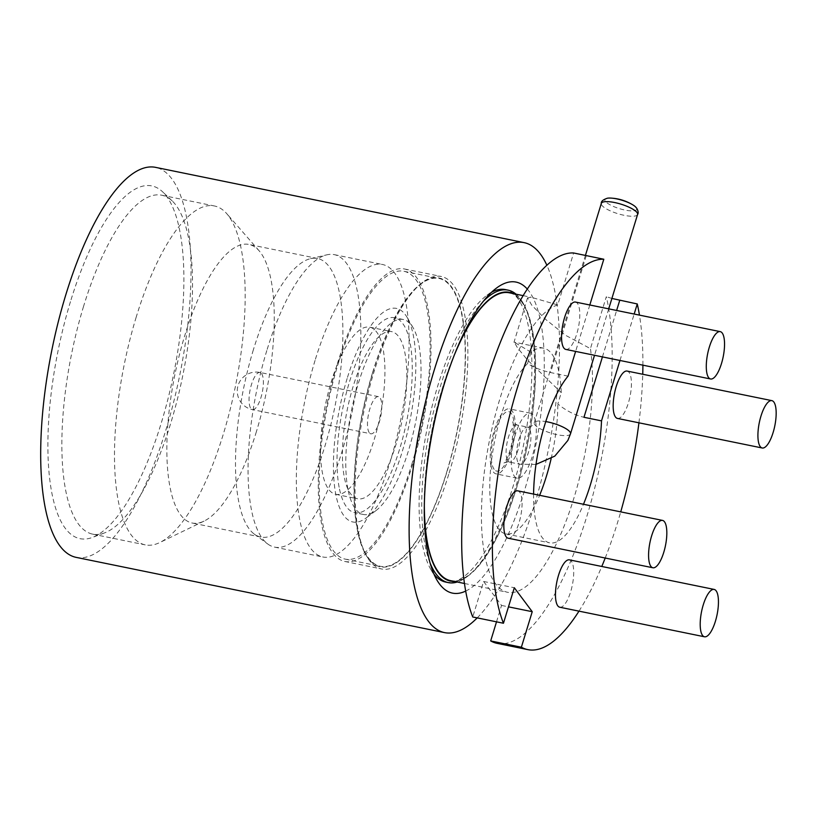<?xml version="1.0" encoding="UTF-8"?>
<svg xmlns="http://www.w3.org/2000/svg" width="817" height="817" viewBox="0 0 817 817"><rect width="100%" height="100%" fill="white"/><g stroke="black" fill="none" stroke-linecap="round" stroke-linejoin="round"><path stroke-width="0.61" stroke-dasharray="4.08 3.06" d="M637.577 214.473A18.954 5.014 17 0 1 637.495 214.677A18.954 5.014 17 0 1 620.746 214.514A18.954 5.014 17 0 1 601.904 205.353A18.954 5.014 17 0 1 601.281 203.596L601.292 203.484M607.491 198.194A16.616 4.391 -163 0 0 605.428 201.329A16.616 4.391 -163 0 0 625.005 210.071A16.616 4.391 -163 0 0 636.198 207.62M490.874 465.384A33.17 10.866 101.5 0 0 496.072 473.88A33.17 10.866 101.5 0 0 510.564 454.201A33.17 10.866 101.5 0 0 514.547 417.375A33.17 10.866 101.5 0 0 509.348 408.878A33.17 10.866 101.5 0 0 494.867 428.557A33.17 10.866 101.5 0 0 490.874 465.384M535.605 421.674A33.17 10.866 -78.5 0 1 531.612 458.5A33.17 10.866 -78.5 0 1 517.13 478.18A33.17 10.866 -78.5 0 1 511.932 469.683A33.17 10.866 -78.5 0 1 515.915 432.857A33.17 10.866 -78.5 0 1 530.407 413.177A33.17 10.866 -78.5 0 1 535.605 421.674M568.06 376.137L550.515 372.552C541.15 370.387 533.511 367.374 527.588 363.514L531.05 352.219A99.5 32.609 -78.5 0 1 543.683 348.185A99.5 32.609 -78.5 0 1 561.279 392.63L557.827 403.935C565.864 410.604 574.586 415.056 583.971 417.283M527.588 363.514A90.023 29.504 101.5 0 0 501.066 415.332A90.023 29.504 101.5 0 0 505.754 533.889A90.023 29.504 101.5 0 0 539.618 495.306M551.138 458.603A90.023 29.504 101.5 0 0 557.827 403.935M533.583 494.071A90.023 29.504 101.5 0 0 549.616 542.845A90.023 29.504 101.5 0 0 583.481 504.263M508.123 538.199A24.163 7.915 101.5 0 0 519.05 522.676A24.163 7.915 101.5 0 0 517.794 490.854M559.747 607.215A24.163 7.915 101.5 0 0 570.674 591.682A24.163 7.915 101.5 0 0 569.418 559.859M617.468 418.427A24.163 7.915 101.5 0 0 628.396 402.893A24.163 7.915 101.5 0 0 627.139 371.071M565.834 349.421A24.163 7.915 101.5 0 0 576.771 333.887A24.163 7.915 101.5 0 0 575.505 302.065M619.98 360.481L634.176 314.045M589.813 304.986L575.617 351.412M578.987 611.136A199.011 65.207 101.5 0 0 601.792 566.467M605.213 558.031A199.011 65.207 101.5 0 0 617.815 521.726A199.011 65.207 101.5 0 0 620.736 511.871M638.925 422.808A199.011 65.207 101.5 0 0 642.744 374.268M642.908 365.158A199.011 65.207 101.5 0 0 639.456 315.127M497.104 643.347A199.011 65.207 101.5 0 0 587.117 515.456A199.011 65.207 101.5 0 0 606.326 296.673L590.436 348.634L565.456 335.246L545.051 318.906L531.693 305.078L527.588 297.837L531.285 297.296L557.756 304.945L573.636 252.984M496.522 621.829L501.536 605.428L483.603 581.469L472.747 616.978M483.603 581.469L514.312 587.74M501.536 605.428L508.47 606.847M557.756 304.945A146.886 48.132 101.5 0 0 499.881 398.849A146.886 48.132 101.5 0 0 507.531 592.284A146.886 48.132 101.5 0 0 573.973 497.89A146.886 48.132 101.5 0 0 590.436 348.634M450.514 580.632A146.886 48.132 101.5 0 0 516.957 486.238A146.886 48.132 101.5 0 0 509.297 292.803M454.783 353.955A146.886 48.132 101.5 0 0 442.855 387.197A146.886 48.132 101.5 0 0 424.34 503.006M458.163 345.785A147.356 48.285 101.5 0 0 442.743 387.044A147.356 48.285 101.5 0 0 424.248 511.84M454.303 581.408A147.356 48.285 101.5 0 0 468.652 575.495A147.356 48.285 101.5 0 0 517.069 486.401A147.356 48.285 101.5 0 0 523.973 304.649A147.356 48.285 101.5 0 0 513.096 293.579M430.008 562.79A149.256 48.908 -78.5 0 1 440.506 386.043A149.256 48.908 -78.5 0 1 483.45 301.177M516.048 294.181A149.256 48.908 -78.5 0 1 522.788 302.596A149.256 48.908 -78.5 0 1 515.793 486.677A149.256 48.908 -78.5 0 1 466.752 576.914A149.256 48.908 -78.5 0 1 457.254 582.01M445.653 582.061A149.256 48.908 101.5 0 0 513.168 486.146A149.256 48.908 101.5 0 0 505.386 289.586M491.548 292.261A149.256 48.908 101.5 0 0 486.912 295.274A149.256 48.908 101.5 0 0 437.871 385.501A149.256 48.908 101.5 0 0 430.886 569.592A149.256 48.908 101.5 0 0 433.97 574.177M465.659 591.099A158.733 52.012 101.5 0 0 524.33 491.129A158.733 52.012 101.5 0 0 527.343 289.116M611.902 298.45L606.326 296.673M531.05 352.219L514.281 342.211L517.273 347.46L527.404 359.919L561.279 392.63M477.21 617.887A199.011 65.207 101.5 0 0 534.481 504.712A199.011 65.207 101.5 0 0 546.9 265.321M76.032 557.347A199.011 65.207 101.5 0 0 166.045 429.456A199.011 65.207 101.5 0 0 155.679 167.383M70.456 301.667A180.016 58.987 101.5 0 0 92.137 537.525A180.016 58.987 101.5 0 0 161.255 423.053A180.016 58.987 101.5 0 0 162.726 191.924A180.016 58.987 101.5 0 0 70.456 301.667M83.569 306.365A172.949 56.669 101.5 0 0 92.576 534.124A172.949 56.669 101.5 0 0 104.402 532.96A172.949 56.669 101.5 0 0 170.804 422.981A172.949 56.669 101.5 0 0 172.213 200.931A172.949 56.669 101.5 0 0 161.797 195.232A172.949 56.669 101.5 0 0 83.569 306.365M136.204 317.119A172.949 56.669 101.5 0 0 145.212 544.878A172.949 56.669 101.5 0 0 159.734 542.559A172.949 56.669 101.5 0 0 223.439 433.735A172.949 56.669 101.5 0 0 226.881 213.809A172.949 56.669 101.5 0 0 214.432 205.976A172.949 56.669 101.5 0 0 136.204 317.119M256.395 431.672A142.148 46.579 -78.5 0 1 204.025 521.113A142.148 46.579 -78.5 0 1 192.097 523.013A142.148 46.579 -78.5 0 1 184.693 335.818A142.148 46.579 -78.5 0 1 248.991 244.467A142.148 46.579 -78.5 0 1 259.214 250.901A142.148 46.579 -78.5 0 1 256.395 431.672M253.352 349.85A142.148 46.579 101.5 0 0 254.25 534.083A142.148 46.579 101.5 0 0 260.756 537.045A142.148 46.579 101.5 0 0 325.054 445.694A142.148 46.579 101.5 0 0 317.65 258.499A142.148 46.579 101.5 0 0 310.501 258.672A142.148 46.579 101.5 0 0 253.352 349.85M266.812 350.564A149.256 48.908 101.5 0 0 267.762 544.01A149.256 48.908 101.5 0 0 274.594 547.124A149.256 48.908 101.5 0 0 342.109 451.209A149.256 48.908 101.5 0 0 334.327 254.649A149.256 48.908 101.5 0 0 326.831 254.833A149.256 48.908 101.5 0 0 266.812 350.564M315.066 360.42A149.256 48.908 101.5 0 0 322.838 556.98A149.256 48.908 101.5 0 0 390.352 461.064A149.256 48.908 101.5 0 0 382.581 264.504A149.256 48.908 101.5 0 0 315.066 360.42M374.217 439.495A85.285 27.952 101.5 0 0 369.774 327.178A85.285 27.952 101.5 0 0 331.202 381.988A85.285 27.952 101.5 0 0 335.644 494.305A85.285 27.952 101.5 0 0 374.217 439.495M353.128 386.461A85.285 27.952 101.5 0 0 357.57 498.778A85.285 27.952 101.5 0 0 396.153 443.978A85.285 27.952 101.5 0 0 391.711 331.651A85.285 27.952 101.5 0 0 353.128 386.461M369.294 432.704A18.954 6.209 -78.5 0 1 369.151 411.36A18.954 6.209 -78.5 0 1 378.434 396.653A18.954 6.209 -78.5 0 1 379.987 397.736A18.954 6.209 -78.5 0 1 380.13 419.07A18.954 6.209 -78.5 0 1 370.847 433.786A18.954 6.209 -78.5 0 1 369.294 432.704M372.562 372.705A147.356 48.285 -78.5 0 1 420.98 283.622A147.356 48.285 -78.5 0 1 463.556 323.348A147.356 48.285 -78.5 0 1 446.889 472.063A147.356 48.285 -78.5 0 1 365.659 554.457A147.356 48.285 -78.5 0 1 372.562 372.705M449.125 473.063A149.256 48.908 101.5 0 0 441.354 276.503A149.256 48.908 101.5 0 0 422.879 282.192A149.256 48.908 101.5 0 0 373.839 372.429A149.256 48.908 101.5 0 0 366.843 556.51A149.256 48.908 101.5 0 0 381.61 568.979A149.256 48.908 101.5 0 0 449.125 473.063M411.686 464.74A146.886 48.132 101.5 0 0 404.037 271.305A146.886 48.132 101.5 0 0 337.595 365.699A146.886 48.132 101.5 0 0 345.244 559.134A146.886 48.132 101.5 0 0 411.686 464.74M446.776 471.909A146.886 48.132 101.5 0 0 439.127 278.474A146.886 48.132 101.5 0 0 372.685 372.869A146.886 48.132 101.5 0 0 380.334 566.304A146.886 48.132 101.5 0 0 446.776 471.909M336.992 364.903A149.256 48.908 101.5 0 0 344.774 561.453A149.256 48.908 101.5 0 0 412.279 465.537A149.256 48.908 101.5 0 0 404.507 268.987A149.256 48.908 101.5 0 0 336.992 364.903M347.899 489.015A99.5 32.609 -78.5 0 1 358.316 383.469A99.5 32.609 -78.5 0 1 403.322 319.518A99.5 32.609 -78.5 0 1 413.167 327.831A99.5 32.609 -78.5 0 1 418.927 345.009A99.5 32.609 -78.5 0 1 408.51 450.555A99.5 32.609 -78.5 0 1 375.81 510.717A99.5 32.609 -78.5 0 1 363.494 514.506A99.5 32.609 -78.5 0 1 347.899 489.015M347.154 378.475A108.978 35.713 101.5 0 0 334.827 488.464A108.978 35.713 101.5 0 0 366.312 517.845A108.978 35.713 101.5 0 0 402.127 451.964A108.978 35.713 101.5 0 0 407.223 317.547A108.978 35.713 101.5 0 0 347.154 378.475M339.126 487.228A99.5 32.609 -78.5 0 1 351.096 376.76A99.5 32.609 -78.5 0 1 394.55 317.731A99.5 32.609 -78.5 0 1 410.154 343.211A99.5 32.609 -78.5 0 1 398.185 453.68A99.5 32.609 -78.5 0 1 354.721 512.708A99.5 32.609 -78.5 0 1 339.126 487.228M570.501 433.847A18.954 5.014 17 0 1 554.059 433.98A18.954 5.014 17 0 1 534.829 424.728A18.954 5.014 17 0 1 534.257 422.767A18.954 5.014 17 0 1 545.766 421.572M518.427 463.157A18.954 6.209 101.5 0 0 519.969 464.25A18.954 6.209 101.5 0 0 529.253 449.534A18.954 6.209 101.5 0 0 529.11 428.2A18.954 6.209 101.5 0 0 527.557 427.107A18.954 6.209 101.5 0 0 518.284 441.823A18.954 6.209 101.5 0 0 518.427 463.157M507.898 461.013A18.954 6.209 101.5 0 0 509.451 462.095A18.954 6.209 101.5 0 0 518.724 447.389A18.954 6.209 101.5 0 0 518.581 426.045A18.954 6.209 101.5 0 0 517.028 424.963A18.954 6.209 101.5 0 0 507.755 439.679A18.954 6.209 101.5 0 0 507.898 461.013M494.162 469.346A30.321 9.937 -78.5 0 1 495.061 431.151A30.321 9.937 -78.5 0 1 511.268 413.412A30.321 9.937 -78.5 0 1 510.359 451.607A30.321 9.937 -78.5 0 1 494.162 469.346M586.259 255.65L550.515 372.552M602.435 356.896L616.631 310.46M261.552 373.553A18.954 6.209 -78.5 0 1 260.991 397.419A18.954 6.209 -78.5 0 1 252.422 409.603A18.954 6.209 -78.5 0 1 250.87 408.51A18.954 6.209 -78.5 0 1 251.432 384.644A18.954 6.209 -78.5 0 1 260.01 372.46A18.954 6.209 -78.5 0 1 261.552 373.553M536.003 464.393L519.969 464.25L509.451 462.095C506.407 461.962 504.6 462.279 504.028 463.045L506.469 459.368C508.593 455.345 510.39 449.953 511.84 443.192C513.495 428.394 513.689 421.317 512.422 421.96L517.028 424.963L527.557 427.107C530.927 426.974 533.154 425.534 534.257 422.767L585.401 255.476M608.716 308.846L594.521 355.272M517.13 478.18L496.072 473.88M530.407 413.177L509.348 408.878M505.754 533.889L549.616 542.845M523.217 295.652L531.285 297.296M523.973 304.649L522.788 302.596M468.652 575.495L466.752 576.914M430.886 569.592L436.819 579.876M464.424 583.481L507.531 592.284M527.557 297.837L513.964 342.313M104.402 532.96L92.137 537.525M92.576 534.124L145.212 544.878M204.025 521.113L159.734 542.559M260.756 537.045L192.097 523.013M254.25 534.083L267.762 544.01M274.594 547.124L322.838 556.98M335.644 494.305L357.57 498.778M378.434 396.653L260.01 372.46A18.954 18.954 0 0 0 241.035 402.383A18.954 18.954 0 0 0 252.422 409.603L370.847 433.786M369.774 327.178L391.711 331.651M334.327 254.649L382.581 264.504M310.501 258.672L326.831 254.833M317.65 258.499L248.991 244.467M259.214 250.901L226.881 213.809M161.797 195.232L214.432 205.976M172.213 200.931L162.726 191.924M486.912 295.274L496.409 288.135M543.683 348.185L514.291 342.18M420.98 283.622L422.879 282.192M404.037 271.305L439.127 278.474M344.774 561.453L381.61 568.979M404.507 268.987L441.354 276.503M365.659 554.457L366.843 556.51M345.244 559.134L380.334 566.304M375.81 510.717L366.312 517.845M403.322 319.518L394.55 317.731M363.494 514.506L354.721 512.708M413.167 327.831L407.223 317.547"/><path stroke-width="1.23" d="M636.198 207.62A16.616 4.391 -163 0 0 635.371 206.721A16.616 4.391 -163 0 0 631.418 204.056A16.616 4.391 -163 0 0 612.25 198.194A16.616 4.391 -163 0 0 607.491 198.194C603.028 199.624 600.955 201.421 601.281 203.596A18.954 5.014 17 0 1 601.322 203.392A18.954 5.014 17 0 1 617.764 203.259A18.954 5.014 17 0 1 636.994 212.522A18.954 5.014 17 0 1 637.577 214.473L608.716 308.846M539.618 495.306A90.023 29.504 101.5 0 0 546.471 476.035A90.023 29.504 101.5 0 0 551.138 458.603M575.617 351.412L568.06 376.137A90.023 29.504 101.5 0 0 544.919 424.289A90.023 29.504 101.5 0 0 533.583 494.071M583.481 504.263A90.023 29.504 101.5 0 0 590.334 484.992A90.023 29.504 101.5 0 0 601.516 420.867L619.98 360.481M602.435 356.896L583.971 417.283L601.516 420.867M662.536 520.409L517.794 490.854A24.163 7.915 101.5 0 0 506.867 506.377A24.163 7.915 101.5 0 0 508.123 538.199L652.865 567.764A24.163 7.915 101.5 0 0 663.792 552.241A24.163 7.915 101.5 0 0 662.536 520.409A24.163 7.915 101.5 0 0 651.609 535.942A24.163 7.915 101.5 0 0 652.865 567.764M714.16 589.425L569.418 559.859A24.163 7.915 101.5 0 0 558.491 575.393A24.163 7.915 101.5 0 0 559.747 607.215L704.489 636.78A24.163 7.915 101.5 0 0 715.416 621.247A24.163 7.915 101.5 0 0 714.16 589.425A24.163 7.915 101.5 0 0 703.233 604.948A24.163 7.915 101.5 0 0 704.489 636.78M771.881 400.636L627.139 371.071A24.163 7.915 101.5 0 0 616.202 386.604A24.163 7.915 101.5 0 0 617.468 418.427L762.21 447.992A24.163 7.915 101.5 0 0 773.137 432.459A24.163 7.915 101.5 0 0 771.881 400.636A24.163 7.915 101.5 0 0 760.944 416.17A24.163 7.915 101.5 0 0 762.21 447.992M720.257 331.631L575.505 302.065A24.163 7.915 101.5 0 0 564.578 317.599A24.163 7.915 101.5 0 0 565.834 349.421L710.576 378.986A24.163 7.915 101.5 0 0 721.513 363.453A24.163 7.915 101.5 0 0 720.257 331.631A24.163 7.915 101.5 0 0 709.319 347.154A24.163 7.915 101.5 0 0 710.576 378.986M634.176 314.045L637.26 303.955L611.902 298.45M603.804 259.234A199.011 65.207 101.5 0 0 513.107 402.454A199.011 65.207 101.5 0 0 503.456 623.248L472.747 616.978A199.011 65.207 101.5 0 1 482.612 395.418A199.011 65.207 101.5 0 1 573.636 252.984L603.804 259.234L589.813 304.986M521.379 647.207L490.68 640.937A199.011 65.207 101.5 0 0 497.104 643.347L527.802 649.617A199.011 65.207 101.5 0 1 521.379 647.207L532.235 611.698L514.312 587.74L503.456 623.248M527.802 649.617A199.011 65.207 101.5 0 0 578.987 611.136M601.792 566.467A199.011 65.207 101.5 0 0 605.213 558.031M620.736 511.871A199.011 65.207 101.5 0 0 638.925 422.808M642.744 374.268A199.011 65.207 101.5 0 0 642.908 365.158M639.456 315.127A199.011 65.207 101.5 0 0 637.26 303.955M508.47 606.847L532.235 611.698M490.68 640.937L496.522 621.829M523.217 295.652L509.297 292.803A146.886 48.132 101.5 0 0 454.783 353.955M424.248 511.84A147.356 48.285 101.5 0 0 454.303 581.408M513.096 293.579A147.356 48.285 101.5 0 0 458.163 345.785M424.34 503.006A146.886 48.132 101.5 0 0 450.514 580.632L464.424 583.481M483.45 301.177A149.256 48.908 -78.5 0 1 508.021 290.127A149.256 48.908 -78.5 0 1 516.048 294.181M508.021 290.127L505.386 289.586A149.256 48.908 101.5 0 0 491.548 292.261M457.254 582.01A149.256 48.908 -78.5 0 1 448.278 582.603A149.256 48.908 -78.5 0 1 430.008 562.79M433.97 574.177A149.256 48.908 101.5 0 0 445.653 582.061L448.278 582.603M527.343 289.116A158.733 52.012 101.5 0 0 496.409 288.135A158.733 52.012 101.5 0 0 444.254 384.102A158.733 52.012 101.5 0 0 436.819 579.876A158.733 52.012 101.5 0 0 465.659 591.099M546.9 265.321A199.011 65.207 101.5 0 0 524.116 242.639A199.011 65.207 101.5 0 0 434.103 370.52A199.011 65.207 101.5 0 0 444.468 632.603A199.011 65.207 101.5 0 0 477.21 617.887M524.116 242.639L155.679 167.383A199.011 65.207 101.5 0 0 65.666 295.274A199.011 65.207 101.5 0 0 76.032 557.347L444.468 632.603M545.766 421.572A18.954 5.014 17 0 1 569.919 431.897A18.954 5.014 17 0 1 570.501 433.847L567.866 440.455L554.784 456.131L536.003 464.393M616.631 310.46L619.715 300.38M594.521 355.272L570.501 433.847M635.371 206.721L636.657 208.131C638.302 210.949 638.588 213.135 637.495 214.677M631.418 204.056C625.393 200.686 619 198.725 612.25 198.194M601.322 203.392L585.401 255.476"/></g></svg>
